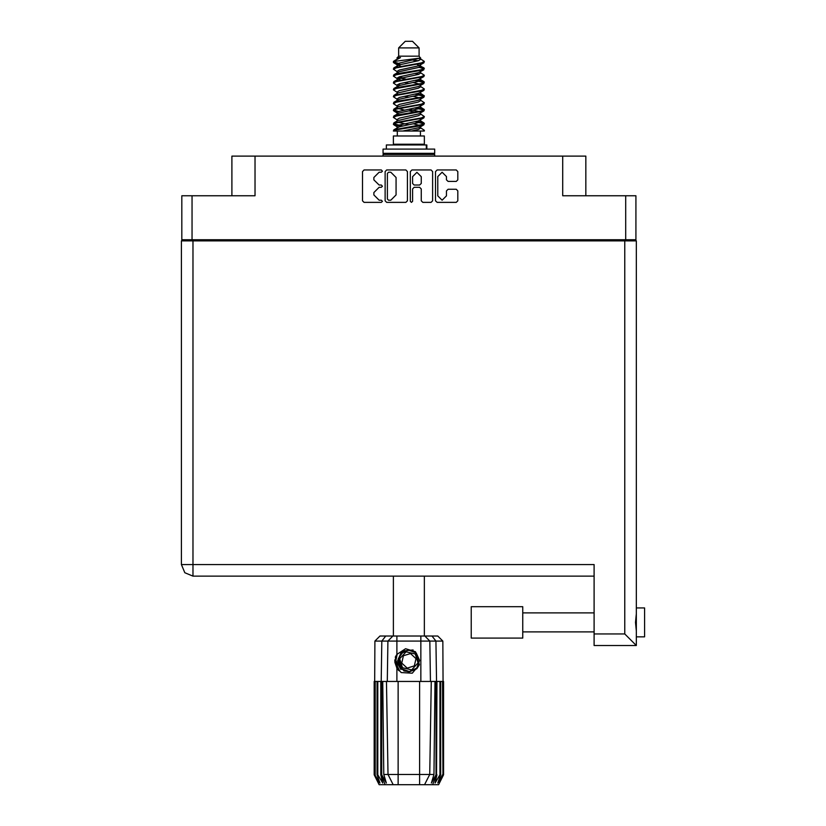 <?xml version="1.0" encoding="UTF-8"?>
<svg xmlns="http://www.w3.org/2000/svg" width="826" height="826" viewBox="0 0 826 826"><rect width="100%" height="100%" fill="white"/><g stroke="black" fill="none" stroke-linecap="round" stroke-linejoin="round"><path stroke-width="1.24" d="M625.705 195.793L635.948 195.793L635.948 239.726L625.705 239.726L625.705 195.793L562.702 195.793L562.702 156.155L585.82 156.155L585.82 195.793M231.92 195.793L231.92 156.155L255.038 156.155L255.038 195.793L192.035 195.793L192.035 239.726L181.792 239.726L181.792 195.793L192.035 195.793M636.361 607.915L644.621 607.915L644.621 636.815L636.361 636.815L644.621 636.815M636.361 622.36L636.361 645.478L624.797 633.924L624.797 240.882L636.361 240.882L636.361 622.36M181.379 564.561L184.766 572.738L192.943 576.125L184.766 572.738L181.379 564.561L184.766 572.738L192.943 576.125L594.08 576.125L192.943 576.125L192.943 564.561L181.379 564.561L181.379 240.882L624.797 240.882M636.361 645.478L594.08 645.478L594.08 564.561L192.943 564.561L192.943 240.882M522.734 606.676L471.212 606.676L471.212 638.054L522.734 638.054L522.734 606.676L471.212 606.676M522.734 638.054L481.124 638.054M398.628 47.908L419.112 47.908L412.504 41.3L405.236 41.3L398.628 47.908L398.628 56.168L397.151 57.913M419.112 47.908L419.112 56.168L398.628 56.168M393.444 131.055L396.377 129.765L421.363 125.645L423.852 124.798L424.316 123.404L421.363 124.778L393.888 129.754L393.434 131.055L402.758 131.055L418.348 127.793L420 127.111L420.248 125.882M394.911 61.361L393.455 61.361L393.434 62.332L394.911 61.361L420.424 58.047L419.112 56.168M424.316 136.011L393.434 136.011L393.434 144.271L424.316 144.271L424.316 136.011M424.316 130.281L424.316 131.055L423.366 131.055L424.316 130.281L420.589 127.793M381.746 681.481L398.132 681.481L398.132 774.437L433.98 774.437L434.982 681.481L431.317 681.481L429.696 774.437L424.564 784.7L379.144 784.7L374.188 774.788L378.504 783.048L374.839 774.788L379.919 783.048L377.069 774.788L377.761 774.788L382.706 783.048L380.765 774.788L381.746 774.788L381.746 681.481L374.188 681.481L374.199 774.788L374.901 641.11L396.893 641.11L396.893 654.44L405.587 648.689L415.468 651.755L419.391 664.754L412.298 673.211L401.209 672.591L396.893 668.141L398.772 670.578M419.608 784.7L419.608 681.481L431.317 681.481M436.975 681.481L436.531 774.788L436.975 681.481L439.979 681.481L439.979 774.788L440.681 774.788L440.681 681.481L439.979 681.481M440.681 681.481L443.552 681.481L443.552 774.788L438.596 784.7L424.564 784.7L427.465 778.897M442.55 681.481L442.912 774.788L439.246 783.048L443.541 774.788L442.85 641.11L396.893 641.11L396.893 636.072L437.801 636.072L442.85 641.11M374.901 641.11L379.939 636.072L396.893 636.072M382.758 681.481L383.76 774.437L398.132 774.437L398.132 784.7M431.946 636.072L435.973 641.11L436.531 681.481L435.994 681.481L435.994 774.788L436.531 774.788L432.587 784.7M426.835 149.062L426.835 144.932L386.331 144.932L386.331 149.062M434.631 149.062L383.109 149.062L383.109 153.347L434.631 153.347L434.631 149.062M433.474 153.347L434.631 154.503L383.109 154.503L383.109 156.155M403.78 670.309L401.57 668.73L398.132 661.265L401.57 668.73L409.293 671.579L416.758 668.141L419.608 660.418L416.17 652.953L419.608 660.418L416.758 668.141L409.293 671.579L401.57 668.73L398.132 661.265L400.982 653.542L408.457 650.103L416.17 652.953L419.608 660.418L416.758 668.141L409.293 671.579L401.57 668.73L406.516 671.332L403.852 670.888M424.316 68.352L421.363 69.735L396.377 73.865L393.888 74.701L393.434 76.095L396.377 74.722L423.852 69.745L423.852 67.825L417.264 64.521M424.316 82.115L421.363 83.498L396.377 87.628L393.888 88.465L393.434 89.858L396.377 88.485L423.852 83.509L423.852 81.588L419.701 79.11M424.316 95.878L421.363 97.261L396.377 101.381L393.888 102.228L393.434 103.622L396.377 102.248L423.852 97.272L424.316 95.878L420.589 93.39M424.316 109.641L421.363 111.014L396.377 115.144L393.888 115.991L393.434 117.385L396.377 116.012L423.852 111.035L424.316 109.641L420.589 107.153M393.888 67.825L421.363 62.848L424.316 61.475L423.852 62.869L396.377 67.835L393.434 69.219L393.888 67.825L399.392 64.831L418.348 60.701L420.589 59.327L419.701 58.46M393.888 81.588L421.363 76.612L424.316 75.238L423.852 76.632L396.377 81.598L393.434 82.982L393.888 81.588L399.392 78.594L418.348 74.464L420.589 73.091L420 72.389M393.888 95.351L421.363 90.375L424.316 89.002L423.852 90.395L396.377 95.362L393.434 96.745L393.888 95.351L397.74 93.028L418.348 88.227L420.589 86.854L420.589 85.47M393.888 109.115L421.363 104.138L424.316 102.765L423.852 104.159L396.377 109.125L393.434 110.498L393.888 109.115L397.74 106.791L418.348 101.99L420.589 100.607L420.589 99.234M393.888 122.867L421.363 117.901L424.316 116.528L423.852 117.912L396.377 122.888L393.434 124.261L393.888 122.867L397.74 120.555L418.348 115.754L420.589 114.37L420.589 112.997M397.151 120.916L397.151 119.533L399.392 118.159L418.348 114.029L423.852 111.035M397.492 108.02L397.151 105.769L399.392 104.396L418.348 100.266L423.852 97.272M397.492 94.257L397.151 92.006L399.392 90.633L418.348 86.503L423.852 83.509M397.492 80.494L397.151 78.243L399.392 76.87L418.348 72.74L423.852 69.745M400.476 66.173L397.151 64.49L399.392 63.106L420.424 58.047M393.888 129.754L399.392 126.76L418.348 122.63L420.589 121.257L420.589 119.873M393.888 115.991L399.392 112.997L418.348 108.867L420.589 107.494L420.589 106.11M393.888 102.228L399.392 99.234L418.348 95.104L420.589 93.73L420.589 92.347M393.888 88.465L399.392 85.47L418.348 81.34L420.589 79.967L420 79.275M393.888 74.701L399.392 71.707L418.348 67.577L420.589 66.204L420 65.512M397.151 127.793L397.151 126.419L399.392 125.036L418.348 120.906L423.852 117.912M397.151 114.029L397.151 112.656L399.392 111.273L418.348 107.153L423.852 104.159M397.151 100.266L397.151 98.893L399.392 97.52L418.348 93.39L423.852 90.395M397.151 86.513L397.151 85.13L399.392 83.756L418.348 79.626L423.852 76.632M397.151 72.75L397.151 71.366L399.392 69.993L418.348 65.863L423.852 62.869M419.391 664.754L416.81 668.781L408.87 672.075L400.93 668.781L397.636 660.841L400.93 652.901L404.213 650.62M416.17 652.953L419.608 660.418L416.758 668.141L409.293 671.579L401.57 668.73L398.38 658.487L403.8 650.847L413.134 650M419.03 111.51L408.87 109.208M402.758 131.055L411.606 131.055L418.348 129.506L420.589 128.133L420.589 126.419M408.87 124.695L398.71 122.403M415.261 653.934L406.082 651.848L399.691 658.766L402.479 667.749L411.658 669.834L418.049 662.917L415.261 653.934M446.443 176.609L442.106 172.273L437.77 176.609L437.77 195.824L442.106 200.16L446.443 195.824L446.443 190.92L448.064 189.299L456.241 189.299L457.862 190.92L457.862 200.801L456.241 202.422L437.119 202.422L435.498 200.801L435.498 171.622L437.119 170.001L456.241 170.001L457.862 171.622L457.862 179.81L456.241 181.431L448.064 181.431L446.443 179.81L446.443 176.609M381.313 187.347L382.448 186.211L381.313 185.076L379.082 185.076L373.899 179.892L373.899 177.466L379.082 172.273L381.313 172.273L382.448 171.137L381.313 170.001L364.09 170.001L362.469 171.622L362.469 200.801L364.09 202.422L381.313 202.422L382.448 201.286L381.313 200.16L379.082 200.16L373.899 194.967L373.899 192.541L379.082 187.347L381.313 187.347M421.229 176.692L416.893 172.355L412.556 176.692L412.556 183.455L414.177 185.076L419.608 185.076L421.229 183.455L421.229 176.692M393.734 61.909L398.71 63.344M420.248 66.73L423.852 67.825M424.006 68.785L419.03 67.35M400.476 64.521L393.434 62.332M417.264 79.936L423.852 81.588M424.006 82.548L415.148 80.452M405.886 79.11L397.492 77.716M417.264 93.699L423.852 95.351M424.006 96.312L415.148 94.216M417.264 107.463L423.852 109.115M424.006 110.075L415.148 107.979M417.264 121.226L424.316 123.404M424.006 123.838L415.148 121.742M398.71 111.51L393.734 110.075M397.492 112.129L393.434 110.498M402.592 125.934L393.734 123.838M400.476 126.45L393.434 124.261M419.03 125.273L413.372 123.838M419.03 97.747L413.372 96.312M419.03 83.984L413.372 82.548M400.476 79.936L398.039 79.11M415.148 112.171L408.87 110.932M404.368 110.075L398.71 108.64M408.87 97.169L404.368 96.312M408.87 83.405L404.368 82.548M393.455 61.361L400.465 57.644L397.151 57.644L397.151 58.987M394.88 659.902L394.973 662.689M399.681 670.784L395.458 662.679L397.161 654.047L395.458 662.679L399.681 670.784M416.758 668.141L409.293 671.579L406.227 671.259M403.821 670.33L401.57 668.73L398.132 661.265L401.57 668.73L403.821 670.33L401.57 668.73L398.132 661.265L401.57 668.73L403.821 670.33M411.42 202.422L412.556 201.286L412.556 188.968L414.177 187.347L419.608 187.347L421.229 188.968L421.229 200.801L422.85 202.422L431.038 202.422L432.659 200.801L432.659 171.622L431.038 170.001L411.916 170.001L410.295 171.622L410.295 201.286L411.42 202.422M562.702 156.155L255.038 156.155M181.792 239.726L181.792 240.882M407.455 200.801L407.455 171.622L405.834 170.001L386.702 170.001L385.081 171.622L385.081 200.801L386.702 202.422L405.834 202.422L407.455 200.801M625.705 239.726L192.035 239.726M635.948 239.726L635.948 240.882M194.182 240.882L194.182 239.726L194.182 240.882M388.488 172.273L387.353 173.408L387.353 199.025L388.488 200.16L390.843 200.16L396.026 194.967L396.026 177.466L390.843 172.273L388.488 172.273M623.558 239.726L623.558 240.882M636.361 613.78L635.535 622.36L636.361 630.95M393.434 576.125L393.434 636.072M424.316 576.125L424.316 636.072M398.71 77.097L402.592 77.768M397.74 78.945L393.434 76.095M397.151 92.347L393.434 89.858M397.151 106.11L393.434 103.622M397.151 119.873L393.434 117.385M397.316 131.055L397.316 136.011M420.434 131.055L420.434 136.011M399.288 144.271L399.288 144.932M418.452 144.271L418.452 144.932M424.316 61.475L420.589 58.987M424.316 75.238L420.589 72.75M419.03 74.237L415.148 73.566M397.151 71.707L393.434 69.219M424.316 89.002L420.589 86.513M400.476 85.161L397.492 84.603M397.151 85.47L393.434 82.982M424.316 102.765L420.589 100.266M397.151 99.234L393.434 96.745M424.316 116.528L420.589 114.029M395.014 60.267L400.465 57.644M411.606 131.055L423.366 131.055M420.527 59.1L419.432 58.594M413.176 60.226L418.204 60.742M397.151 93.73L397.74 93.028M397.151 79.967L397.74 79.275M397.492 66.73L397.74 65.512M420.589 78.243L420.248 77.716M420.589 64.49L420.248 63.953M419.608 681.481L398.132 681.481M439.979 774.788L435.044 783.048L436.975 774.788M442.55 774.788L437.821 783.048L440.681 774.788M442.912 681.481L442.912 774.788M385.164 784.7L381.209 774.788L381.209 681.481L381.777 641.11L385.794 636.072M380.765 681.481L380.765 774.788M377.761 681.481L377.761 774.788M377.069 681.481L377.069 774.788M375.19 681.481L375.19 774.788M374.839 681.481L374.839 774.788M435.994 681.481L434.982 681.481M396.893 654.44L395.386 656.99L396.893 668.141L396.893 681.481M388.044 774.437L393.186 784.7L388.044 774.437L386.423 681.481M383.76 774.437L386.341 783.048L381.746 774.788M435.994 774.788L431.399 783.048L433.98 774.437M394.983 662.772L396.883 668.12M384.266 153.347L383.109 154.503M434.631 154.503L434.631 156.155M398.483 669.535L395.386 659.644L397.161 654.047M398.204 662.122L398.39 658.477M400.878 669.483L395.386 659.644M414.342 665.901L415.984 658.632L410.522 653.572L403.408 655.782L401.756 663.051L407.228 668.11L414.342 665.901M403.666 670.247L401.653 668.802M206.572 239.726L206.572 240.882M611.178 240.882L611.178 239.726M594.08 633.924L624.797 633.924M420.847 681.481L420.847 636.072M387.26 681.481L387.952 641.11L392.846 636.072M424.894 636.072L429.788 641.11L430.48 681.481M426.278 149.062L426.278 144.932M522.734 631.859L594.08 631.859M522.734 612.871L594.08 612.871L522.734 612.871M420 127.111L423.852 124.798M397.74 65.182L393.888 62.869M420.589 73.091L420.589 71.707M397.151 66.204L397.151 64.49M420.589 59.327L420.589 57.913M423.852 122.867L420.589 120.916M397.151 126.76L393.888 124.798M397.151 112.997L393.888 111.035M420.589 79.967L420.589 78.584M420.589 66.204L420.589 64.831"/></g></svg>
